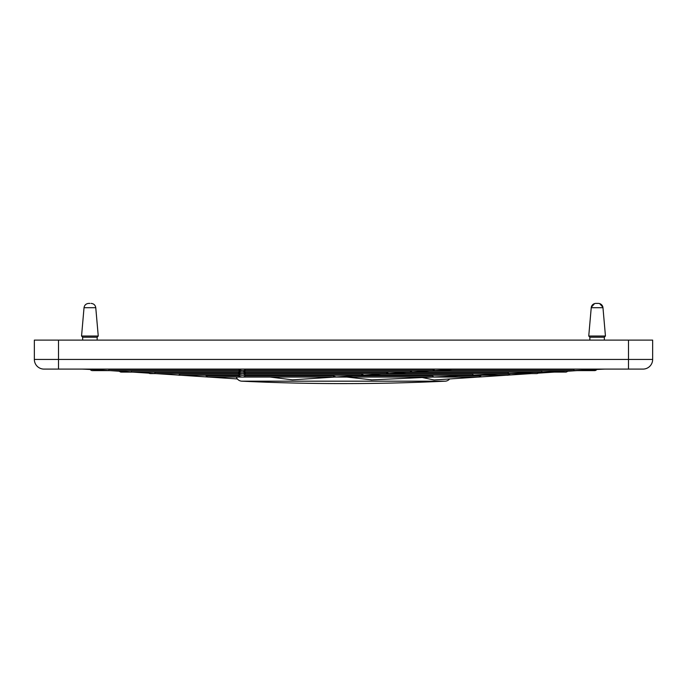 <?xml version="1.0" encoding="UTF-8"?>
<svg xmlns="http://www.w3.org/2000/svg" width="687" height="687" viewBox="0 0 687 687"><rect width="100%" height="100%" fill="white"/><g stroke="black" fill="none" stroke-linecap="round" stroke-linejoin="round"><path stroke-width="1.03" d="M449.633 378.941A6.037 6.037 0 0 1 445.228 381.173A2137.48 2137.48 0 0 1 241.772 381.173A6.037 6.037 0 0 1 236.337 377.069M541.708 370.602L541.914 372.01L572.417 370.602M238.174 370.602L238.544 370.886C241 372.406 243.258 372.406 245.336 370.886L245.731 370.602M409.177 370.602L412.415 371.993L433.737 370.602M567.84 370.808A9.661 9.661 0 0 1 567.797 370.886A2.413 2.413 0 0 1 565.702 372.096L121.298 372.096A2.413 2.413 0 0 1 119.444 371.229M109.808 370.602L131.372 372.01L131.5 370.602M472.338 373.591L473.317 375.179L507.65 373.591M237.934 373.591L238.458 374.029C241.386 375.626 243.662 375.626 245.302 374.029L245.86 373.591M359.954 373.591L363.998 375.162L387.94 373.591M510.063 373.591A9.661 9.661 0 0 1 509.831 374.029A2.413 2.413 0 0 1 507.736 375.239L179.264 375.239A2.413 2.413 0 0 1 178.422 375.085M155.606 373.591L179.96 375.188L179.041 373.591M431.582 375.239L433.78 377.008L472.132 375.239M237.685 375.239L238.406 375.866C241.618 377.472 243.885 377.472 245.207 375.866L245.989 375.239M330.962 375.239L336.149 376.983L362.822 375.239M480.608 375.239L480.342 375.866C478.719 377.429 478.882 377.429 480.831 375.866M574.014 369.099L573.92 370.533L604.8 369.099M238.166 369.099L238.535 369.391C242.013 370.937 244.297 370.937 245.379 369.391L245.766 369.099M432.011 369.099L435.034 370.516L456.632 369.099M596.728 369.477A2.413 2.413 0 0 1 594.684 370.602L92.316 370.602A2.413 2.413 0 0 1 90.22 369.391A9.661 9.661 0 0 1 90.177 369.314M86.906 369.099L108.726 370.525L109.044 369.099M238.106 372.096L238.475 372.388C241.189 374.02 243.49 374.02 245.371 372.388L245.748 372.096M385.381 372.096L388.799 373.539L410.835 372.096M508.122 372.096L508.44 373.556L540.034 372.096M538.943 372.148A9.661 9.661 0 0 1 538.814 372.388A2.413 2.413 0 0 1 536.719 373.591L150.281 373.591A2.413 2.413 0 0 1 148.89 373.153M132.703 372.096L155.073 373.556L154.687 372.096M479.346 377A2.413 2.413 0 0 1 478.753 377.069L208.247 377.069A2.413 2.413 0 0 1 206.152 375.866A9.661 9.661 0 0 1 205.825 375.239M246.547 377.069L236.397 377.069M478.212 377.069L434.064 379.963L422.23 377.541M371.916 379.868L346.944 377.069M334.758 377.069L292.464 379.834L270.206 377.069M597.097 303.405L595.921 303.405A4.706 4.706 0 0 0 591.232 307.707L602.971 307.707A4.706 4.706 0 0 0 598.283 303.405L597.097 303.405M89.903 303.405L88.717 303.405L89.903 303.405M589.858 340.117L589.858 337.223L588.75 336.02L591.232 307.707M602.971 307.707L605.445 336.02L604.345 337.223L604.345 340.117M604.345 337.223L589.858 337.223M89.903 337.223L82.655 337.223L81.555 336.02L98.25 336.02L97.15 337.223L89.903 337.223M605.445 336.02L588.75 336.02M245.68 372.388C242.717 374.123 240.218 374.123 238.166 372.388M58.498 340.117L58.498 359.438L628.502 359.438L628.502 340.117L34.35 340.117L34.35 359.438A9.661 9.661 0 0 0 44.011 369.099L628.502 369.099M642.989 369.099A9.661 9.661 0 0 0 649.816 366.274A9.661 9.661 0 0 1 642.989 369.099A9.661 9.661 0 0 0 652.65 359.438L628.493 359.438L628.493 369.099L642.989 369.099A9.661 9.661 0 0 0 652.65 359.438L652.65 340.117L628.493 340.117M429.306 370.886L541.725 370.886M245.336 370.886L409.452 370.886M131.483 370.886L238.544 370.886M381.294 374.029L472.458 374.029M245.302 374.029L360.417 374.029M179.135 374.029L238.458 374.029M353.221 375.866L431.925 375.866M245.207 375.866L331.718 375.866M458.547 375.866L480.342 375.866M452.201 369.391L574.006 369.391M245.379 369.391L432.269 369.391M109.01 369.391L238.535 369.391M245.371 372.388L385.673 372.388M406.403 372.388L508.165 372.388M154.704 372.388L238.475 372.388M533.765 372.388L538.814 372.388M90.22 369.391L91.337 369.391M206.152 375.866L238.406 375.866M498.247 374.029L509.831 374.029M566.148 370.886L567.797 370.886M241.772 381.173L445.228 381.173M81.555 336.02L84.029 307.707L95.768 307.707C95.321 305.071 93.758 303.637 91.079 303.405M37.184 366.274A9.661 9.661 0 0 0 44.011 369.099M34.35 359.438L58.498 359.438L58.498 369.099M649.816 366.274A9.661 9.661 0 0 0 652.65 359.438M591.292 307.252L594.556 303.611M595.32 303.448L595.921 303.405M82.655 340.117L82.655 337.223M90.272 369.477L82.2 369.099M207.654 377L180.715 375.239M567.556 371.229L577.192 370.602M538.11 373.153L554.297 372.096M508.578 375.085L531.394 373.591M478.985 377.017L506.285 375.239M237.367 378.941L208.788 377.069M371.169 379.902L432.432 377.069M95.768 307.707L98.25 336.02M97.15 340.117L97.15 337.223M84.029 307.707C84.484 305.071 86.047 303.637 88.717 303.405M602.911 307.252L599.648 303.611M598.884 303.448L598.283 303.405"/></g></svg>
